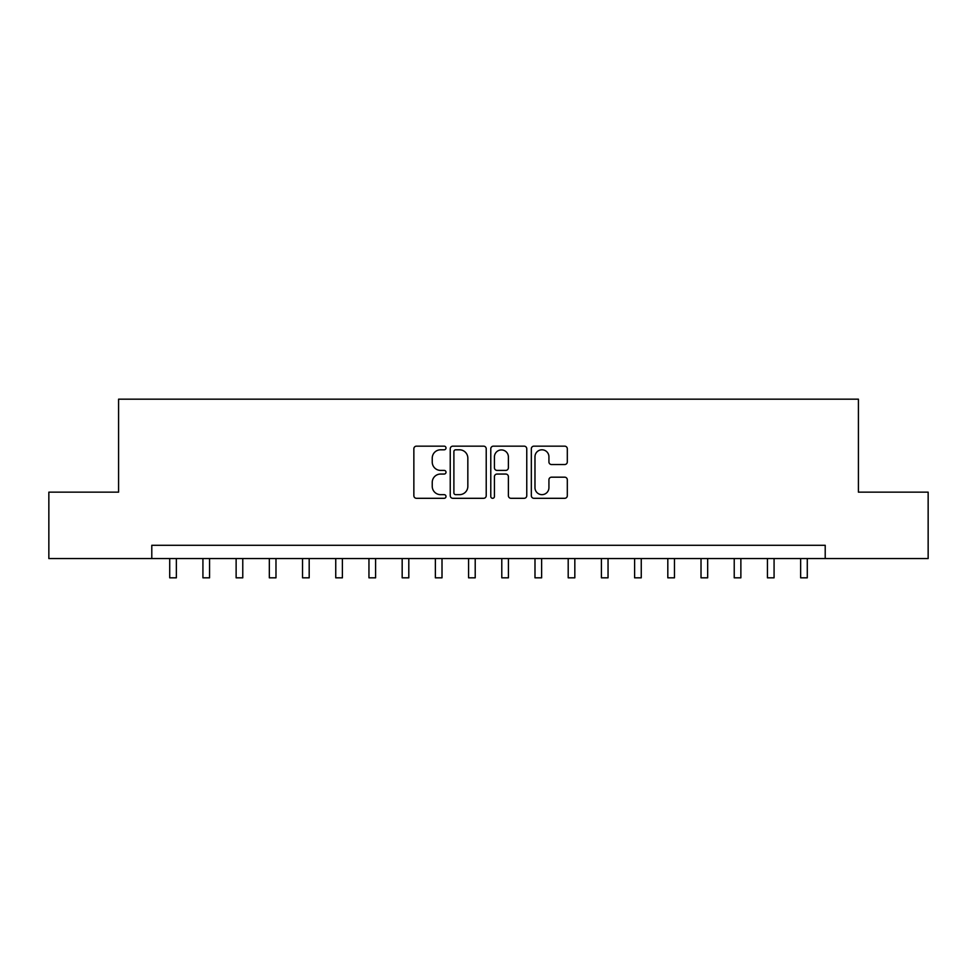 <?xml version="1.0" encoding="UTF-8"?>
<svg xmlns="http://www.w3.org/2000/svg" width="977" height="977" viewBox="0 0 977 977"><rect width="100%" height="100%" fill="white"/><g stroke="black" fill="none" stroke-linecap="round" stroke-linejoin="round"><path stroke-width="1.47" d="M446 447.979A1.82 1.82 0 0 0 444.169 446.159L416.471 446.159A2.613 2.613 0 0 0 413.857 448.761L413.857 495.693A2.613 2.613 0 0 0 416.471 498.307L444.169 498.307A1.82 1.82 0 0 0 446 496.475A1.82 1.82 0 0 0 444.169 494.655L440.59 494.655A8.341 8.341 0 0 1 432.237 486.314L432.237 482.394A8.341 8.341 0 0 1 440.59 474.053L444.169 474.053A1.82 1.82 0 0 0 446 472.233A1.82 1.82 0 0 0 444.169 470.401L440.59 470.401A8.341 8.341 0 0 1 432.237 462.06L432.237 458.152A8.341 8.341 0 0 1 440.59 449.799L444.169 449.799A1.82 1.82 0 0 0 446 447.979M564.706 464.539A2.613 2.613 0 0 0 567.307 461.926L567.307 448.761A2.613 2.613 0 0 0 564.706 446.159L533.93 446.159A2.613 2.613 0 0 0 531.329 448.761L531.329 495.693A2.613 2.613 0 0 0 533.93 498.307L564.706 498.307A2.613 2.613 0 0 0 567.307 495.693L567.307 479.792A2.613 2.613 0 0 0 564.706 477.179L551.541 477.179A2.613 2.613 0 0 0 548.927 479.792L548.927 487.682A6.973 6.973 0 0 1 541.954 494.655A6.973 6.973 0 0 1 534.981 487.682L534.981 456.784A6.973 6.973 0 0 1 541.954 449.799A6.973 6.973 0 0 1 548.927 456.784L548.927 461.926A2.613 2.613 0 0 0 551.541 464.539L564.706 464.539M151.789 558.563L48.85 558.563L48.85 492.152L118.583 492.152L118.583 399.178L858.417 399.178L858.417 492.152L928.15 492.152L928.15 558.563L825.211 558.563L825.211 545.288L151.789 545.288L151.789 558.563L825.211 558.563M486.216 448.761A2.613 2.613 0 0 0 483.615 446.159L452.839 446.159A2.613 2.613 0 0 0 450.238 448.761L450.238 495.693A2.613 2.613 0 0 0 452.839 498.307L483.615 498.307A2.613 2.613 0 0 0 486.216 495.693L486.216 448.761M493.385 446.159L524.16 446.159A2.613 2.613 0 0 1 526.762 448.761L526.762 495.693A2.613 2.613 0 0 1 524.16 498.307L510.995 498.307A2.613 2.613 0 0 1 508.382 495.693L508.382 476.666A2.613 2.613 0 0 0 505.781 474.053L497.037 474.053A2.613 2.613 0 0 0 494.435 476.666L494.435 496.475A1.82 1.82 0 0 1 492.603 498.307A1.82 1.82 0 0 1 490.784 496.475L490.784 448.761A2.613 2.613 0 0 1 493.385 446.159M455.709 449.799A1.82 1.82 0 0 0 453.89 451.63L453.89 492.823A1.82 1.82 0 0 0 455.709 494.655L459.495 494.655A8.341 8.341 0 0 0 467.836 486.314L467.836 458.152A8.341 8.341 0 0 0 459.495 449.799L455.709 449.799M508.382 456.906A6.973 6.973 0 0 0 501.409 449.933A6.973 6.973 0 0 0 494.435 456.906L494.435 467.8A2.613 2.613 0 0 0 497.037 470.401L505.781 470.401A2.613 2.613 0 0 0 508.382 467.8L508.382 456.906M169.717 558.563L169.717 577.822L176.361 577.822L176.361 558.563M202.923 558.563L202.923 577.822L209.566 577.822L209.566 558.563M236.129 558.563L236.129 577.822L242.772 577.822L242.772 558.563M269.334 558.563L269.334 577.822L275.978 577.822L275.978 558.563M302.54 558.563L302.54 577.822L309.184 577.822L309.184 558.563M335.746 558.563L335.746 577.822L342.39 577.822L342.39 558.563M368.952 558.563L368.952 577.822L375.595 577.822L375.595 558.563M402.17 558.563L402.17 577.822L408.801 577.822L408.801 558.563M435.376 558.563L435.376 577.822L442.007 577.822L442.007 558.563M468.581 558.563L468.581 577.822L475.213 577.822L475.213 558.563M501.787 558.563L501.787 577.822L508.419 577.822L508.419 558.563M534.993 558.563L534.993 577.822L541.624 577.822L541.624 558.563M568.199 558.563L568.199 577.822L574.83 577.822L574.83 558.563M601.405 558.563L601.405 577.822L608.048 577.822L608.048 558.563M634.61 558.563L634.61 577.822L641.254 577.822L641.254 558.563M667.816 558.563L667.816 577.822L674.46 577.822L674.46 558.563M701.022 558.563L701.022 577.822L707.666 577.822L707.666 558.563M734.228 558.563L734.228 577.822L740.871 577.822L740.871 558.563M767.433 558.563L767.433 577.822L774.077 577.822L774.077 558.563M800.639 558.563L800.639 577.822L807.283 577.822L807.283 558.563"/></g></svg>
